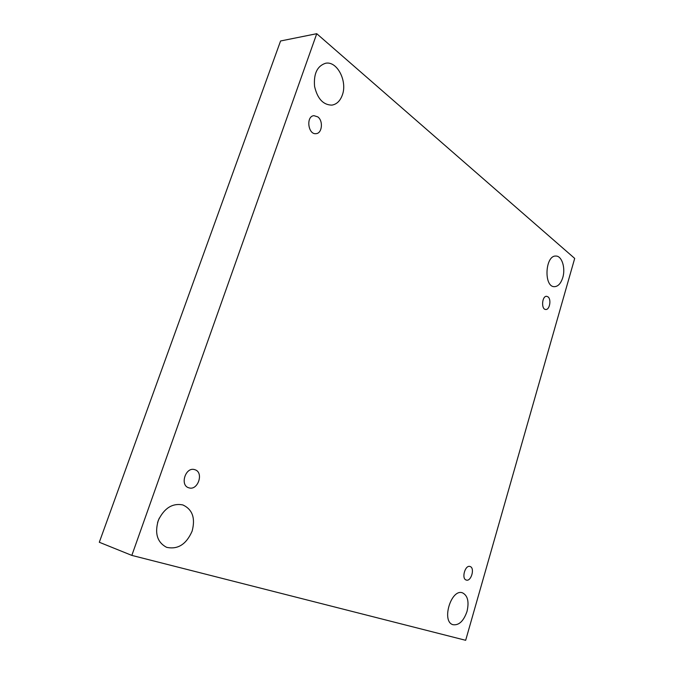 <?xml version="1.0" encoding="UTF-8"?>
<svg xmlns="http://www.w3.org/2000/svg" width="674" height="674" viewBox="0 0 674 674"><rect width="100%" height="100%" fill="white"/><g stroke="black" fill="none" stroke-linecap="round" stroke-linejoin="round"><path stroke-width="1.01" d="M316.746 33.7L280.578 40.979L99.305 542.258L131.834 555.401L465.667 640.3L574.695 258.412L316.746 33.7L131.834 555.401M157.564 522.535L159.283 518.112M467.015 611.436C463.602 621.167 458.901 625.582 452.92 624.688C441.108 621.436 451.26 588.25 462.549 592.867C467.739 595.563 469.23 601.747 467.015 611.436M562.773 277.562C560.894 283.468 558.106 286.509 554.399 286.677C543.539 287.04 545.114 255.05 555.949 256.061C561.897 255.842 565.713 268.109 562.773 277.562M342.299 95.127C340.151 100.982 336.68 104.31 331.894 105.119C323.217 104.992 317.446 98.758 314.573 86.415C313.545 73.71 317.21 66.001 325.567 63.263C337.118 60.677 347.666 81.335 342.299 95.127M192.124 531.129C186.327 544.356 177.81 549.757 166.571 547.313C157.236 542.334 154.489 533.328 158.331 520.294C164.296 508.07 172.46 502.947 182.839 504.927C192.469 509.418 195.561 518.154 192.124 531.129M194.997 469.744L194.601 469.626C185.518 466.593 179.545 485.533 188.905 487.824C197.903 490.95 204.096 472.457 194.997 469.744M317.799 116.88L313.932 115.667C305.752 116.189 308.035 134.943 316.081 133.646C322.147 133.444 323.444 120.848 317.799 116.88M547.979 296.838L546.673 296.316C541.955 295.734 540.978 309.509 545.729 309.476C549.664 310.048 551.576 299.273 547.979 296.838M470.132 566.531L470.014 566.489C465.111 564.669 461.193 578.856 466.282 580.053C471.151 581.881 475.111 567.921 470.132 566.531"/></g></svg>
